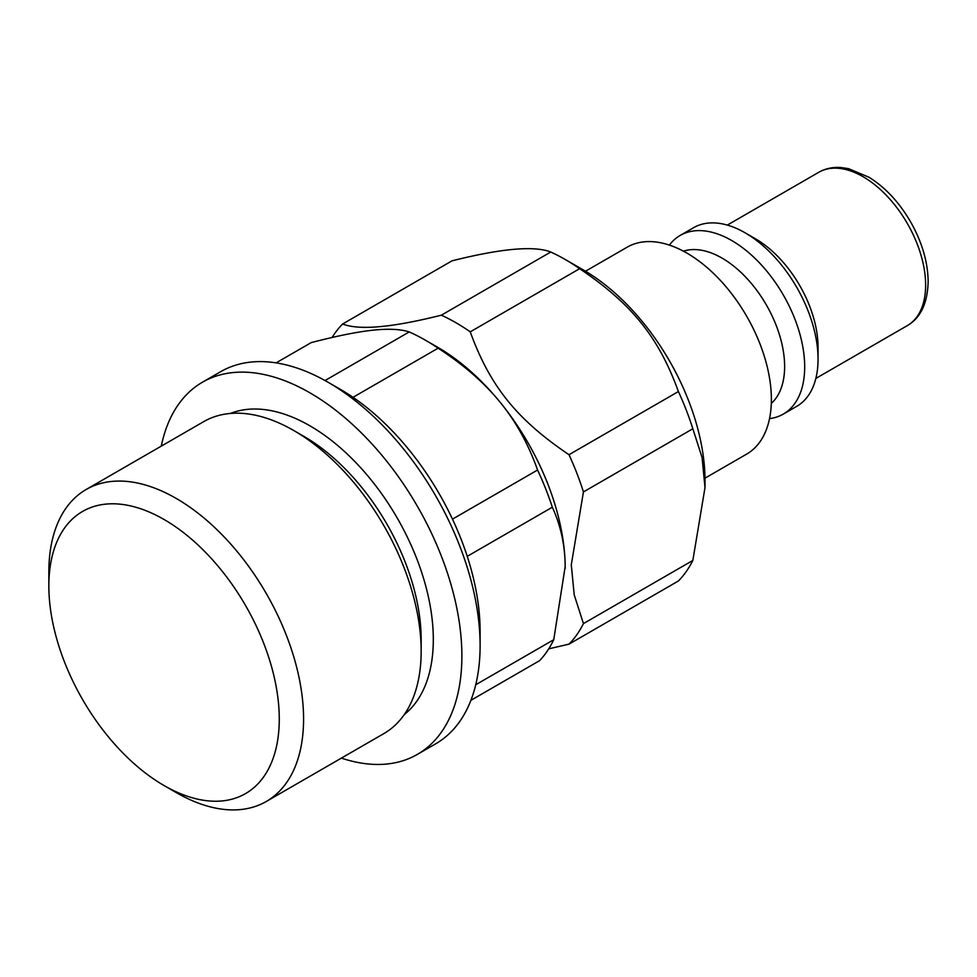<?xml version="1.0" encoding="UTF-8"?>
<svg xmlns="http://www.w3.org/2000/svg" width="977" height="977" viewBox="0 0 977 977"><rect width="100%" height="100%" fill="white"/><g stroke="black" fill="none" stroke-linecap="round" stroke-linejoin="round"><path stroke-width="1.47" d="M342.609 323.998L452.009 260.835C501.238 248.476 534.163 245.532 550.772 252.017L441.36 315.18C392.131 327.539 359.206 330.482 342.609 323.998A197.696 114.138 -120 0 0 332.095 337.48M579.642 268.687C631.924 304.006 658.767 337.395 678.404 391.545L569.005 454.708C516.723 419.402 489.892 386 470.242 331.85L579.642 268.687A197.696 114.138 -120 0 0 565.207 259.491A197.696 114.138 -120 0 0 550.772 252.017M692.84 428.769L702.072 457.492L705.003 487.584L692.84 560.444L583.44 623.607L574.22 594.871L571.289 564.779L583.44 491.932L692.84 428.769A197.696 114.138 -120 0 0 678.404 391.545M565.207 259.491L583.44 270.018A171.915 99.251 -120 0 1 705.003 480.562L705.003 487.584M548.732 648.838L569.005 644.148L678.404 580.985A197.696 114.138 -120 0 0 692.84 560.444M704.979 478.168L746.636 454.122A119.475 68.976 -120 0 0 771.378 399.434A119.475 68.976 -120 0 0 719.231 279.19A119.475 68.976 -120 0 0 627.161 247.181L585.504 271.227M771.305 403.403A88.541 51.122 -120 0 0 784.629 366.522A88.541 51.122 -120 0 0 749.432 281.217A88.541 51.122 -120 0 0 683.424 251.174M769.546 418.608A103.147 59.548 -120 0 0 783.322 414.089A103.147 59.548 -120 0 0 804.682 366.876A103.147 59.548 -120 0 0 759.654 263.069A103.147 59.548 -120 0 0 680.175 235.433A103.147 59.548 -120 0 0 669.367 245.105M783.322 414.089L796.695 406.371A103.147 59.548 -120 0 0 818.054 359.145A103.147 59.548 -120 0 0 745.121 232.819A103.147 59.548 -120 0 0 693.548 227.714L680.175 235.433M745.121 232.819L755.453 238.791A88.541 51.122 -120 0 1 818.054 347.226L818.054 359.145M470.242 331.85A197.696 114.138 -120 0 0 441.36 315.18M583.44 491.932A197.696 114.138 -120 0 0 569.005 454.708M569.005 644.148A197.696 114.138 -120 0 0 583.44 623.607M164.063 785.545L176.214 792.567A180.122 103.989 -120 0 0 266.269 801.482L383.851 733.605A180.122 103.989 -120 0 0 421.16 651.146A180.122 103.989 -120 0 0 421.148 649.29A180.122 103.989 -120 0 0 293.796 430.539A180.122 103.989 -120 0 0 203.729 421.624L86.159 489.501A180.122 103.989 -120 0 0 48.85 571.96L48.85 585.992A162.927 94.073 60 0 1 163.33 519.068A162.927 94.073 60 0 1 279.263 717.35A162.927 94.073 60 0 1 164.063 785.545A162.927 94.073 60 0 1 48.85 585.992M421.16 651.146L421.16 639.532A165.895 95.783 -120 0 0 421.148 637.822A165.895 95.783 -120 0 0 303.859 436.353L293.796 430.539M341.388 758.115A214.891 124.067 -120 0 0 417.374 754.391A214.891 124.067 -120 0 0 461.865 653.808A214.891 124.067 -120 0 0 367.193 438.832A214.891 124.067 -120 0 0 202.483 382.19A214.891 124.067 -120 0 0 161.278 446.135M417.374 754.391L435.608 743.863A214.891 124.067 -120 0 0 480.11 645.492A214.891 124.067 -120 0 0 480.098 643.281A214.891 124.067 -120 0 0 328.162 382.312A214.891 124.067 -120 0 0 220.717 371.663L202.483 382.19M480.11 645.492L480.11 631.46A197.696 114.138 -120 0 0 480.098 629.42A197.696 114.138 -120 0 0 467.238 556.34A197.696 114.138 -120 0 0 452.473 519.141A197.696 114.138 -120 0 0 353.015 397.321A197.696 114.138 -120 0 0 340.326 389.322L328.162 382.312M467.238 556.34L552.323 507.21C560.737 525.602 565.024 545.337 565.194 566.44L553.751 639.703L475.75 684.743M276.1 362.87L311.199 342.609C336.442 336.039 356.837 331.924 372.371 330.25C388.003 328.528 400.289 329.09 409.229 331.936L325.048 380.541M353.015 397.321L438.111 348.191A197.696 114.138 -120 0 0 425.41 340.204A197.696 114.138 -120 0 0 409.229 331.936M438.111 348.191C463.599 364.726 484.238 382.691 499.992 402.084A180.513 104.221 -120 0 0 437.574 347.214L425.41 340.204M565.207 568.296L565.207 568.296A180.513 104.221 -120 0 0 565.194 566.44A180.513 104.221 -120 0 0 499.992 402.084C515.856 421.429 528.386 444.071 537.57 470.022L452.473 519.141M552.323 507.21A197.696 114.138 -120 0 0 537.57 470.022M470.914 700.314L539.634 660.635A197.696 114.138 -120 0 0 553.751 639.703M266.269 801.482A180.122 103.989 -120 0 0 303.566 717.179A180.122 103.989 -120 0 0 224.209 536.984A180.122 103.989 -120 0 0 86.159 489.501M815.844 378.441L907.291 325.634A88.541 51.122 -120 0 0 925.634 285.113A88.541 51.122 -120 0 0 886.982 196.011A88.541 51.122 -120 0 0 818.763 172.294L727.315 225.089M404.258 714.59A174.492 100.741 -120 0 0 433.3 637.737A174.492 100.741 -120 0 0 361.234 468.349A174.492 100.741 -120 0 0 230.401 413.454M818.763 172.294C825.321 168.569 832.624 166.969 840.684 167.494L848.537 168.655L869.029 177.264C885.15 187.328 898.877 201.97 910.21 221.181C921.897 241.612 927.881 261.751 928.15 281.596C927.576 303.236 920.615 317.916 907.291 325.634"/></g></svg>
